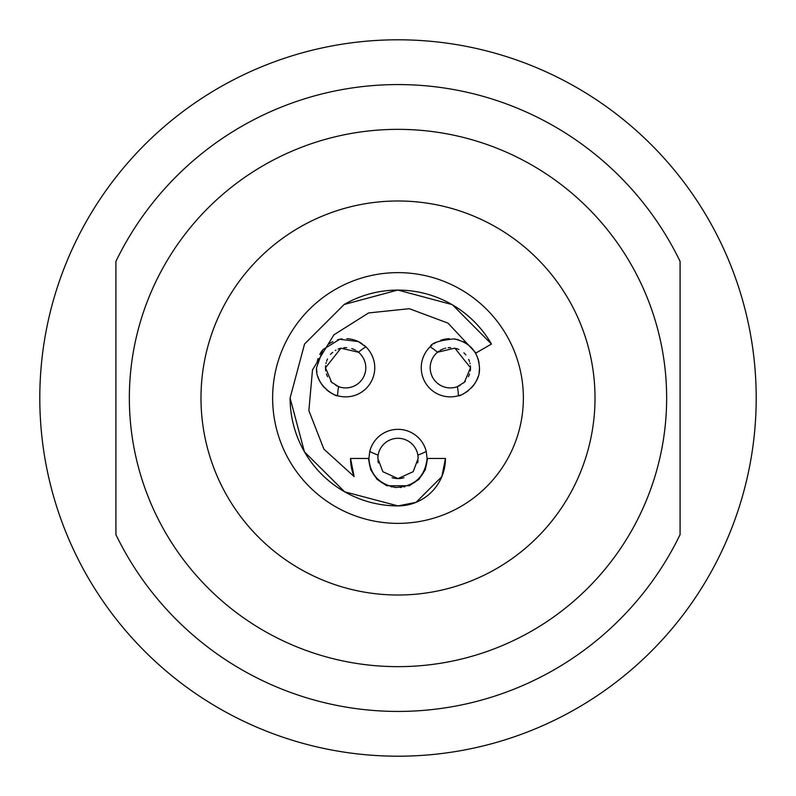 <?xml version="1.0" encoding="UTF-8"?>
<svg xmlns="http://www.w3.org/2000/svg" width="796" height="796" viewBox="0 0 796 796"><rect width="100%" height="100%" fill="white"/><g stroke="black" fill="none" stroke-linecap="round" stroke-linejoin="round"><path stroke-width="1.19" d="M272.63 398A125.37 125.37 0 0 0 398 523.37A125.37 125.37 0 0 0 523.37 398A125.37 125.37 0 0 0 398 272.63A125.37 125.37 0 0 0 272.63 398M338.24 386.508A20.149 20.149 0 0 0 338.628 386.657A60.446 60.446 0 0 0 337.594 395.741C336.678 397.065 315.216 386.06 316.549 367.772A29.104 29.104 0 0 0 316.907 372.339M317.962 376.747A29.104 29.104 0 0 0 324.678 387.95M326.43 389.632A29.104 29.104 0 0 0 330.26 392.478M330.489 392.617A29.104 29.104 0 0 0 333.186 394.08M335.434 395.025A29.104 29.104 0 0 0 337.006 395.562M365.424 346.419A29.104 29.104 0 0 0 364.031 345.205M362.061 343.743A29.104 29.104 0 0 0 359.125 341.981M358.757 341.792A29.104 29.104 0 0 0 355.514 340.389M354.946 340.2A29.104 29.104 0 0 0 352.041 339.385M351.364 339.235A29.104 29.104 0 0 0 346.847 338.698M342.101 338.887A29.104 29.104 0 0 0 337.355 339.882M332.877 341.623A29.104 29.104 0 0 0 328.778 344.071M322.221 350.519A29.104 29.104 0 0 0 319.803 354.399M318.042 358.588A29.104 29.104 0 0 0 316.927 363.075M413.781 482.903A29.104 29.104 0 0 0 427.104 458.446C425.064 476.844 414.587 486.515 395.682 487.46C379.035 484.187 370.11 474.515 368.896 458.446A29.104 29.104 0 0 0 382.219 482.903M391.075 486.714A29.104 29.104 0 0 0 391.98 486.923M394.617 487.351A29.104 29.104 0 0 0 395.682 487.46M400.318 487.46A29.104 29.104 0 0 0 401.383 487.351M404.02 486.923A29.104 29.104 0 0 0 404.925 486.714M426.268 451.531A29.104 29.104 0 0 0 426.248 451.441L427.104 458.446M459.003 395.562A29.104 29.104 0 0 0 460.576 395.025M462.834 394.07A29.104 29.104 0 0 0 465.521 392.607M465.799 392.438A29.104 29.104 0 0 0 468.297 390.687M471.332 387.95A29.104 29.104 0 0 0 478.038 376.747M479.092 372.349A29.104 29.104 0 0 0 479.451 367.772C480.774 386.07 459.362 397.045 458.406 395.741A60.446 60.446 0 0 0 457.372 386.657A20.149 20.149 0 0 0 457.76 386.508M479.073 363.085A29.104 29.104 0 0 0 477.968 358.598M476.207 354.419A29.104 29.104 0 0 0 473.799 350.538M467.252 344.091A29.104 29.104 0 0 0 463.163 341.643M458.695 339.892A29.104 29.104 0 0 0 453.959 338.897M449.233 338.698A29.104 29.104 0 0 0 440.576 340.36M436.944 341.942A29.104 29.104 0 0 0 433.939 343.733M431.939 345.235A29.104 29.104 0 0 0 430.546 346.449M324.032 449.262L323.813 448.954A89.998 89.998 0 0 0 324.032 449.262L354.14 476.585A89.998 89.998 0 0 1 354.001 476.505M323.813 448.954L308.908 410.726A89.998 89.998 0 0 1 308.878 410.537L312.5 369.901L333.882 334.847L368.608 312.937A89.998 89.998 0 0 1 368.647 312.928M368.608 312.937L409.234 308.709A89.998 89.998 0 0 1 409.423 308.729L447.859 323.077A89.998 89.998 0 0 1 448.178 323.285L475.938 352.996L491.45 344.051M354.12 476.545A47.462 47.462 0 0 1 354.111 476.505L350.538 458.446L368.449 458.446L370.697 469.759L377.105 479.341L386.687 485.749L409.313 485.749L418.895 479.341L425.303 469.759L427.551 458.446L445.462 458.446A47.462 47.462 0 0 1 398 505.908A107.908 107.908 0 0 1 344.628 491.789A107.908 107.908 0 0 1 344.539 491.729M344.161 491.52A107.908 107.908 0 0 1 344.041 491.45A107.908 107.908 0 0 1 304.55 451.959L304.39 451.68A107.908 107.908 0 0 1 290.092 398.1M304.39 451.68L290.092 398L304.57 344.001L344.131 304.5A107.908 107.908 0 0 1 397.682 290.092L398 290.092A107.908 107.908 0 0 1 451.949 304.55L452.536 304.888A107.908 107.908 0 0 1 491.142 343.504A107.908 107.908 0 0 1 491.45 344.041L452.536 304.888M397.94 290.092A107.908 107.908 0 0 1 398 290.092L451.949 304.55M354.111 476.505A47.462 47.462 0 0 1 350.538 458.496M418.149 458.446A20.149 20.149 0 0 0 417.87 455.083A60.446 60.446 0 0 0 426.248 451.441A29.104 29.104 0 0 0 369.752 451.441A60.446 60.446 0 0 0 378.13 455.093L377.851 458.446L382.816 471.69L398 478.595L413.204 471.67L418.149 458.446L417.87 455.093M417.87 455.083A20.149 20.149 0 0 0 378.07 455.501M378.05 455.64A20.149 20.149 0 0 0 377.851 458.446M377.961 460.546A20.149 20.149 0 0 0 378.349 462.904M392.04 477.69A20.149 20.149 0 0 0 394.139 478.227M395.035 478.376A20.149 20.149 0 0 0 398 478.595M398.298 478.595A20.149 20.149 0 0 0 403.96 477.69M417.651 462.904A20.149 20.149 0 0 0 418.039 460.536M316.549 367.772L322.917 349.613L339.713 339.285L358.28 341.554L365.842 346.817A60.446 60.446 0 0 0 358.499 352.25A20.149 20.149 0 0 0 356.847 351.016M355.533 350.22A20.149 20.149 0 0 0 351.752 348.578M346.648 347.653A20.149 20.149 0 0 0 343.822 347.713M340.937 348.19A20.149 20.149 0 0 0 338.081 349.106M335.912 350.14A20.149 20.149 0 0 0 335.285 350.499M332.718 352.329A20.149 20.149 0 0 0 330.549 354.449M327.514 358.996A20.149 20.149 0 0 0 326.579 361.265M326.161 362.658A20.149 20.149 0 0 0 325.952 363.523M325.604 365.722A20.149 20.149 0 0 0 325.753 370.956M326.479 373.991A20.149 20.149 0 0 0 327.614 376.747M330.708 381.294A20.149 20.149 0 0 0 332.449 382.995M335.862 385.383A20.149 20.149 0 0 0 337.235 386.08M470.247 370.946A20.149 20.149 0 0 0 470.396 365.802M470.078 363.692A20.149 20.149 0 0 0 469.929 363.046M469.501 361.523A20.149 20.149 0 0 0 468.645 359.344M465.889 354.956A20.149 20.149 0 0 0 463.919 352.877M458.924 349.543A20.149 20.149 0 0 0 456.207 348.499M450.745 347.633A20.149 20.149 0 0 0 448.138 347.752M445.73 348.16A20.149 20.149 0 0 0 444.705 348.439M443.591 348.797A20.149 20.149 0 0 0 440.228 350.349M439.014 351.116A20.149 20.149 0 0 0 437.501 352.25A60.446 60.446 0 0 0 430.158 346.817C431.303 343.076 439.233 340.429 453.959 338.897C469.968 342.38 478.466 352.011 479.451 367.772M458.775 386.08A20.149 20.149 0 0 0 460.148 385.383M463.57 382.975A20.149 20.149 0 0 0 465.322 381.264M468.396 376.727A20.149 20.149 0 0 0 469.521 373.971M398 666.65A268.65 268.65 0 0 1 129.35 398A268.65 268.65 0 0 1 398 129.35A268.65 268.65 0 0 1 666.65 398A268.65 268.65 0 0 1 398 666.65A268.65 268.65 0 0 0 666.65 398A268.65 268.65 0 0 0 398 129.35M680.082 261.377A313.425 313.425 0 0 0 115.918 261.377L115.918 534.623A313.425 313.425 0 0 0 680.082 534.623L680.082 261.377L680.082 534.623M398 756.2A358.2 358.2 0 0 0 756.2 398A358.2 358.2 0 0 0 398 39.8A358.2 358.2 0 0 0 39.8 398A358.2 358.2 0 0 0 398 756.2M115.918 261.377L115.918 534.623M358.499 352.25L340.937 348.19L325.504 367.772L331.574 382.189L338.628 386.657A20.149 20.149 0 0 0 358.499 352.25M368.896 458.446L369.752 451.441M470.496 367.772L454.844 348.131L437.501 352.25A20.149 20.149 0 0 0 457.372 386.657L464.446 382.17L470.496 367.782M430.158 346.817A29.104 29.104 0 0 0 458.406 395.741M337.594 395.741A29.104 29.104 0 0 0 365.842 346.817M445.462 458.446L441.85 476.605L416.069 502.336L398 505.908L344.628 491.789L304.55 451.959M344.131 304.5L397.682 290.092M398 595.01A197.01 197.01 0 0 1 200.99 398A197.01 197.01 0 0 1 398 200.99A197.01 197.01 0 0 1 595.01 398A197.01 197.01 0 0 1 398 595.01"/></g></svg>
